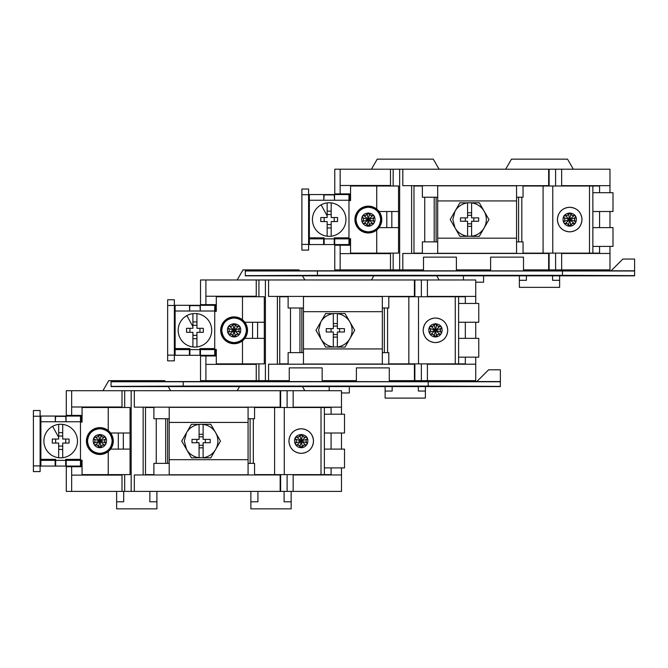 <?xml version="1.0" encoding="UTF-8"?>
<svg xmlns="http://www.w3.org/2000/svg" width="668" height="668" viewBox="0 0 668 668"><rect width="100%" height="100%" fill="white"/><g stroke="black" fill="none" stroke-linecap="round" stroke-linejoin="round"><path stroke-width="1" d="M280.159 390.722L280.159 407.163L134.326 407.163L134.326 390.722L293.16 390.722L293.16 407.163L341.49 407.163L293.16 407.163M237.173 390.722L239.561 386.588M242.467 381.553L242.985 380.651M281.929 390.722L341.49 390.722L341.49 414.21M302.462 386.588L304.85 390.722M250.876 491.397L250.876 508.849L291.148 508.849L291.148 491.397L280.159 491.397L280.159 474.956L134.326 474.956L134.326 491.397L293.16 491.397L293.16 474.956L341.49 474.956L341.49 467.909M280.159 407.163L261.28 407.497M134.326 390.722L122.002 390.722L122.002 406.996L71.66 406.996L71.66 415.387L66.291 415.387L66.291 390.722L122.002 390.722M134.326 491.397L122.002 491.397L122.002 475.123L71.66 475.123L71.66 466.732L66.291 466.732L66.291 491.397L122.002 491.397M143.144 474.956L143.144 407.163M284.1 491.397L284.1 501.802L291.148 501.802M257.923 491.397L257.923 501.802L250.876 501.802M165.313 381.553L164.787 380.651L108.742 380.651L102.93 390.722M168.219 386.588L170.607 390.722M71.66 390.722L71.66 406.996M156.905 491.397L156.905 508.849L116.633 508.849L116.633 501.802L123.68 501.802L123.68 491.397M149.857 491.397L149.857 501.802L156.905 501.802M116.633 491.397L116.633 501.802M81.396 422.101L81.396 415.387L71.66 415.387M81.396 460.185L81.396 466.732L71.66 466.732M71.66 491.397L71.66 475.123M341.49 433.006L341.49 449.113M293.16 491.397L341.49 491.397L341.49 474.956M331.086 449.113L331.086 433.006M324.372 414.21L344.513 414.21L344.513 433.006L324.372 433.006L324.372 407.497L254.558 407.497L254.558 418.744L248.079 418.744M321.016 407.497L321.016 474.622L254.558 474.622L254.558 463.375L253.331 463.375L253.331 418.744M321.016 474.622L324.372 474.622L324.372 467.909L344.513 467.909L344.513 449.113L324.372 449.113L324.372 467.909M324.372 449.113L324.372 433.006M331.086 414.21L331.086 407.497L324.372 407.497M301.218 428.806A12.249 12.249 0 0 1 313.467 441.055A12.249 12.249 0 0 1 301.218 453.305A12.249 12.249 0 0 1 288.968 441.055A12.249 12.249 0 0 1 301.218 428.806M331.086 467.909L331.086 474.622L324.372 474.622M169.213 463.375L153.882 463.375L153.882 474.622L145.49 474.622L145.49 407.497L153.882 407.497L153.882 418.744L169.213 418.744M248.079 463.375L253.331 463.375M80.486 422.101L82.064 422.101L82.064 407.497L108.241 407.497L108.241 430.576A13.427 13.427 0 0 0 86.422 441.055A13.427 13.427 0 0 0 108.241 451.535L108.241 474.622L82.064 474.622L82.064 460.185L80.486 460.185M108.241 451.535A13.427 13.427 0 0 0 108.241 430.576M40.113 423.687L40.305 424.698L40.882 424.698M33.4 423.687L33.45 424.698M33.4 458.599L33.45 457.588M40.113 458.599L40.305 457.588L40.882 457.588M33.4 465.897L33.4 471.6L40.113 471.6L40.113 410.519L33.4 410.519L33.4 465.897L40.113 465.897M110.587 433.006L130.051 433.006L130.051 407.497L108.241 407.497M110.587 449.113L130.051 449.113L130.051 474.622L108.241 474.622M123.329 449.113L123.329 433.006L123.346 449.113M130.051 433.006L130.051 449.113M40.882 459.35L55.653 459.35L55.653 460.361L55.143 460.361L55.143 466.064L40.882 466.064L40.882 416.055L55.31 416.055L55.31 421.759L40.882 421.759M80.486 421.759L66.057 421.759L66.057 416.055L80.486 416.055L80.486 466.064L66.224 466.064L66.224 460.361L55.653 460.361L55.653 466.064L40.882 466.064M80.486 459.35L65.715 459.35L65.715 466.064L66.224 466.064M55.143 461.029L55.653 461.029M65.715 461.029L66.224 461.029M66.057 421.759L55.31 421.759M66.057 416.055L55.31 416.055M66.057 421.424L65.715 416.389L55.653 416.389L55.31 421.424M65.715 466.064L55.653 466.064M69.071 439.043L69.071 443.076L69.071 439.043L62.7 439.043L65.715 439.043L65.715 443.076M62.7 436.029L58.667 436.029L58.667 437.373L58.667 424.397A16.784 16.784 0 0 0 58.667 457.722A16.784 16.784 0 0 0 77.162 437.891A16.784 16.784 0 0 0 58.667 424.397M52.638 426.334L58.667 437.373L58.667 439.043L52.296 439.043L52.296 443.076L58.667 443.076L55.653 443.076L55.653 439.043M69.071 443.076L62.7 443.076L62.7 446.09L58.667 446.09M58.667 432.672L62.7 432.672L62.7 424.397L62.7 439.043M52.296 443.076L52.296 439.043M62.7 449.447L58.667 449.447L58.667 457.722L58.667 443.076M62.7 444.746L62.7 457.722M99.766 441.08L94.305 442.942L95.056 441.055L94.305 439.177C93.662 437.924 94.046 437.264 95.449 437.198L97.453 436.905L98.705 435.311L100.993 435.311L102.246 436.905L104.258 437.198C105.661 437.264 106.045 437.924 105.402 439.177L104.642 441.055L105.402 442.942C106.037 444.195 105.661 444.855 104.258 444.921L102.246 445.214L100.993 446.808L98.705 446.808L97.453 445.214L95.449 444.921C94.038 444.855 93.662 444.187 94.305 442.942L94.388 442.851M93.211 441.055A6.638 6.638 0 0 0 99.849 447.694A6.638 6.638 0 0 0 106.488 441.055C106.897 432.497 92.802 432.497 93.211 441.055M99.933 441.039L105.293 439.293M104.784 440.195L104.651 440.897M104.651 441.222L104.734 441.74M105.293 442.826L99.933 441.089M105.686 444.095A1.194 1.194 0 0 1 105.452 444.537M99.866 441.139L100.993 446.808A2.722 2.722 0 0 1 101.052 446.625M101.185 446.333A2.722 2.722 0 0 1 102.129 445.28M102.371 445.147A2.722 2.722 0 0 1 103.674 444.846M104.066 444.888A2.722 2.722 0 0 1 104.258 444.921L99.908 441.114M100.133 447.635A1.194 1.194 0 0 1 99.641 447.644M99.833 441.139L98.655 446.65M98.129 445.765L97.586 445.297M97.303 445.13L96.818 444.946M94.305 444.596A1.194 1.194 0 0 1 94.038 444.17M99.849 453.647A12.583 12.583 0 0 0 112.433 441.055A12.583 12.583 0 0 0 99.849 428.472A12.583 12.583 0 0 0 87.266 441.055A12.583 12.583 0 0 0 99.849 453.647A12.583 12.583 0 0 0 112.433 441.055C111.69 433.415 107.498 429.223 99.849 428.472C107.498 429.223 111.69 433.415 112.433 441.055A12.583 12.583 0 0 1 99.849 453.647A12.583 12.583 0 0 1 87.266 441.055C88.009 433.415 92.209 429.223 99.849 428.472C92.209 429.223 88.009 433.415 87.266 441.055A12.583 12.583 0 0 0 99.849 453.647M94.388 439.268L99.774 441.03M94.013 438.024A1.194 1.194 0 0 1 94.255 437.582M99.791 440.997L95.599 437.231M96.635 437.214L97.311 436.981M98.655 435.461L99.833 440.98M99.565 434.484A1.194 1.194 0 0 1 100.058 434.476M99.874 440.98L101.043 435.461M101.569 436.354L102.112 436.822M102.396 436.989L102.88 437.173M104.099 437.223L99.916 441.005M105.402 437.523A1.194 1.194 0 0 1 105.661 437.949M301.134 441.08L295.665 442.942L296.425 441.055L295.665 439.177C295.022 437.924 295.406 437.264 296.809 437.198L298.821 436.905L300.074 435.311L302.362 435.311L303.614 436.905L305.618 437.198C307.029 437.264 307.405 437.924 306.762 439.177L306.011 441.055L306.762 442.942C307.405 444.195 307.021 444.855 305.618 444.921L303.614 445.214L302.362 446.808L300.074 446.808L298.821 445.214L296.809 444.921C295.406 444.855 295.022 444.187 295.665 442.942L295.749 442.851M294.58 441.055A6.638 6.638 0 0 0 301.218 447.694A6.638 6.638 0 0 0 307.856 441.055C308.265 432.497 294.171 432.497 294.58 441.055M301.293 441.039L306.662 439.293M306.153 440.195L306.011 440.897M306.019 441.222L306.094 441.74M306.662 442.826L301.293 441.089M307.046 444.095A1.194 1.194 0 0 1 306.812 444.537M301.235 441.139L302.362 446.808A2.722 2.722 0 0 1 302.42 446.625M302.554 446.333A2.722 2.722 0 0 1 303.497 445.28M303.731 445.147A2.722 2.722 0 0 1 305.042 444.846M305.435 444.888A2.722 2.722 0 0 1 305.618 444.921L301.276 441.114M301.502 447.635A1.194 1.194 0 0 1 301.001 447.644M301.193 441.139L300.024 446.65M299.498 445.765L298.955 445.297M298.671 445.13L298.187 444.946M296.968 444.888L301.151 441.114M295.665 444.596A1.194 1.194 0 0 1 295.406 444.17M295.749 439.268L301.134 441.03M295.381 438.024A1.194 1.194 0 0 1 295.615 437.582M301.159 440.997L296.968 437.231M297.995 437.214L298.679 436.981M300.024 435.461L301.201 440.98M300.934 434.484A1.194 1.194 0 0 1 301.427 434.476M301.235 440.98L302.412 435.461M302.938 436.354L303.481 436.822M303.756 436.989L304.241 437.173M305.468 437.223L301.276 441.005M306.762 437.523A1.194 1.194 0 0 1 307.029 437.949M169.213 422.435L248.079 422.435L248.079 407.33L169.213 407.33L169.213 474.789L248.079 474.789L248.079 459.684L169.213 459.684M248.079 422.435L248.079 459.684M186.539 432.705L191.407 424.28L199.081 424.397A16.784 16.784 0 0 0 186.539 432.705L181.721 441.055L191.407 457.839L203.114 457.722A16.784 16.784 0 0 0 203.114 424.397L203.114 439.377L210.195 439.377L210.195 442.734L203.114 442.734L203.114 457.839L210.787 457.839L215.589 449.522M186.522 432.739L184.318 441.055L186.522 449.38A16.784 16.784 0 0 0 199.081 457.722L199.081 442.734L192 442.734L192 439.377L199.081 439.377L199.081 424.28L210.787 424.28L215.589 432.597M215.647 432.705L220.473 441.055L215.614 449.48M205.352 442.734L205.352 439.377M196.843 439.377L196.843 442.734M199.081 445.314L203.114 445.314M203.114 436.805L199.081 436.805M199.081 434.284L203.114 434.284M203.114 447.836L199.081 447.836M414.402 279.967L414.402 296.408L268.569 296.408L268.569 279.967L427.403 279.967L427.403 296.408L475.733 296.408L427.403 296.408M371.416 279.967L373.804 275.834M376.71 270.799L377.228 269.897M416.172 279.967L475.733 279.967L475.733 303.456M436.705 275.834L439.093 279.967M389.269 380.651L427.403 380.651L427.403 364.202L475.733 364.202L475.733 357.155M425.391 381.553L425.391 380.651L414.402 380.651L414.402 364.202L268.569 364.202L268.569 380.651L256.245 380.651L256.245 364.369L205.903 364.369L205.903 355.986L200.534 355.986L200.534 380.651L256.245 380.651M414.402 296.408L395.523 296.751M268.569 279.967L256.245 279.967L256.245 296.241L205.903 296.241L205.903 304.633L200.534 304.633L200.534 279.967L256.245 279.967M277.387 364.202L277.387 296.408M268.569 380.651L289.261 380.651M356.378 380.651L322.151 380.651M425.391 386.588L425.391 398.103L385.119 398.103L385.119 391.056L392.166 391.056L392.166 386.588M418.343 380.651L418.343 381.553M418.343 386.588L418.343 391.056L425.391 391.056M392.166 380.651L392.166 381.553M385.119 386.588L385.119 391.056M299.556 270.799L299.03 269.897L242.985 269.897L237.173 279.967M302.462 275.834L304.85 279.967M205.903 279.967L205.903 296.241M215.639 311.346L215.639 304.633L205.903 304.633M215.639 349.439L215.639 355.986L205.903 355.986M205.903 380.651L205.903 364.369M475.733 322.252L475.733 338.367M427.403 380.651L475.733 380.651L475.733 364.202M465.329 338.367L465.329 322.252M458.615 303.456L478.756 303.456L478.756 322.252L458.615 322.252L458.615 296.751L388.801 296.751L388.801 307.99L382.321 307.99M455.259 296.751L455.259 363.868L388.801 363.868L388.801 352.629L387.574 352.629L387.574 307.99M455.259 363.868L458.615 363.868L458.615 357.155L478.756 357.155L478.756 338.367L458.615 338.367L458.615 357.155M458.615 338.367L458.615 322.252M465.329 303.456L465.329 296.751L458.615 296.751M435.461 318.06A12.249 12.249 0 0 1 447.71 330.309A12.249 12.249 0 0 1 435.461 342.559A12.249 12.249 0 0 1 423.211 330.309A12.249 12.249 0 0 1 435.461 318.06M465.329 357.155L465.329 363.868L458.615 363.868M303.456 352.629L288.125 352.629L288.125 363.868L279.733 363.868L279.733 296.751L288.125 296.751L288.125 307.99L303.456 307.99M382.321 352.629L387.574 352.629M214.729 311.346L216.307 311.346L216.307 296.751L242.484 296.751L242.484 319.83A13.427 13.427 0 0 0 220.674 330.309A13.427 13.427 0 0 0 242.484 340.789L242.484 363.868L216.307 363.868L216.307 349.439L214.729 349.439M242.484 340.789A13.427 13.427 0 0 0 242.484 319.83M174.356 312.941L174.548 313.943L175.125 313.943M167.643 312.941L167.701 313.943M167.643 347.844L167.701 346.834M174.356 347.844L174.548 346.834L175.125 346.834M167.643 355.142L167.643 360.845L174.356 360.845L174.356 299.765L167.643 299.765L167.643 355.142L174.356 355.142M244.83 322.252L264.303 322.252L264.303 296.751L242.484 296.751M244.83 338.367L264.303 338.367L264.303 363.868L242.484 363.868M257.572 338.367L257.572 322.252M257.589 338.367L257.589 322.252M264.303 322.252L264.303 338.367M175.125 348.596L189.896 348.596L189.896 349.606L189.386 349.606L189.386 355.309L175.125 355.309L175.125 305.309L189.562 305.309L189.562 311.012L175.125 311.012M214.729 311.012L200.3 311.012L200.3 305.309L214.729 305.309L214.729 355.309L200.467 355.309L200.467 349.606L189.896 349.606L189.896 355.309L175.125 355.309M214.729 348.596L199.957 348.596L199.957 355.309L200.467 355.309M189.386 350.274L189.896 350.274M199.957 350.274L200.467 350.274M200.3 311.012L189.562 311.012M200.3 305.309L189.562 305.309M200.3 310.678L199.957 305.643L189.896 305.643L189.562 310.678M199.957 355.309L189.896 355.309M203.314 328.297L203.314 332.322L203.314 328.297L196.943 328.297L199.957 328.297L199.957 332.322M196.943 325.274L192.91 325.274L192.91 326.619L192.91 313.651A16.784 16.784 0 0 0 192.91 346.968A16.784 16.784 0 0 0 211.405 327.145A16.784 16.784 0 0 0 192.91 313.651M186.881 315.58L192.91 326.619L192.91 328.297L186.539 328.297L186.539 332.322L192.91 332.322L189.896 332.322L189.896 328.297M203.314 332.322L196.943 332.322L196.943 335.344L192.91 335.344M192.91 321.918L196.943 321.918L196.943 313.651L196.943 328.297M186.539 332.322L186.539 328.297M196.943 338.701L192.91 338.701L192.91 346.968L192.91 332.322M196.943 333.992L196.943 346.968M234.017 330.334L228.548 332.188L229.299 330.309L228.548 328.431C227.905 327.17 228.289 326.51 229.692 326.443L231.696 326.159L232.948 324.564L235.236 324.564L236.489 326.159L238.501 326.443C239.904 326.518 240.288 327.178 239.645 328.431L238.885 330.309L239.645 332.188C240.28 333.441 239.904 334.109 238.501 334.175L236.489 334.459L235.236 336.054L232.948 336.054L231.696 334.459L229.692 334.175C228.281 334.1 227.905 333.441 228.548 332.188L228.631 332.096M227.454 330.309A6.638 6.638 0 0 0 234.092 336.948A6.638 6.638 0 0 0 240.731 330.309C241.14 321.742 227.045 321.742 227.454 330.309M234.176 330.284L239.536 328.547M239.027 329.441L238.894 330.151M238.894 330.476L238.977 330.986M239.536 332.071L234.176 330.334M239.929 333.349A1.194 1.194 0 0 1 239.695 333.783M232.898 335.904L234.076 330.393L235.236 336.054A2.722 2.722 0 0 1 235.303 335.879M235.428 335.578A2.722 2.722 0 0 1 236.372 334.534M236.614 334.392A2.722 2.722 0 0 1 237.917 334.1M238.309 334.134A2.722 2.722 0 0 1 238.501 334.175L234.151 330.368M234.376 336.881A1.194 1.194 0 0 1 233.883 336.897M232.372 335.019L231.829 334.543M231.554 334.384L231.061 334.192M229.842 334.142L234.034 330.368M228.548 333.841A1.194 1.194 0 0 1 228.281 333.416M234.092 342.893A12.583 12.583 0 0 0 246.676 330.309A12.583 12.583 0 0 0 234.092 317.726A12.583 12.583 0 0 0 221.509 330.309A12.583 12.583 0 0 0 234.092 342.893A12.583 12.583 0 0 0 246.676 330.309C245.933 322.661 241.741 318.469 234.092 317.726C241.741 318.469 245.933 322.661 246.676 330.309A12.583 12.583 0 0 1 234.092 342.893A12.583 12.583 0 0 1 221.509 330.309C222.252 322.661 226.452 318.469 234.092 317.726C226.452 318.469 222.252 322.661 221.509 330.309A12.583 12.583 0 0 0 234.092 342.893M228.631 328.522L234.017 330.284M228.264 327.27A1.194 1.194 0 0 1 228.498 326.827M234.034 330.251L229.85 326.477M230.877 326.468L231.554 326.234M233.808 323.738A1.194 1.194 0 0 1 234.309 323.721M234.117 330.226L235.286 324.715M235.812 325.6L236.355 326.076M236.639 326.234L237.123 326.418M238.342 326.477L234.159 330.251M239.645 326.777A1.194 1.194 0 0 1 239.904 327.195M435.377 330.334L429.908 332.188L430.668 330.309L429.908 328.431C429.274 327.17 429.649 326.51 431.052 326.443L433.064 326.159L434.317 324.564L436.605 324.564L437.857 326.159L439.861 326.443C441.272 326.518 441.648 327.178 441.005 328.431L440.254 330.309L441.005 332.188C441.648 333.441 441.264 334.109 439.861 334.175L437.857 334.459L436.605 336.054L434.317 336.054L433.064 334.459L431.052 334.175C429.649 334.1 429.265 333.441 429.908 332.188L429.992 332.096M428.823 330.309A6.638 6.638 0 0 0 435.461 336.948A6.638 6.638 0 0 0 442.099 330.309C442.508 321.742 428.413 321.742 428.823 330.309M435.536 330.284L440.905 328.547M440.396 329.441L440.262 330.151M440.262 330.476L440.337 330.986M440.905 332.071L435.536 330.334M441.289 333.349A1.194 1.194 0 0 1 441.055 333.783M435.478 330.393L436.605 336.054A2.722 2.722 0 0 1 436.663 335.879M436.797 335.578A2.722 2.722 0 0 1 437.74 334.534M437.974 334.392A2.722 2.722 0 0 1 439.285 334.1M439.678 334.134A2.722 2.722 0 0 1 439.861 334.175L435.519 330.368M435.745 336.881A1.194 1.194 0 0 1 435.244 336.897M435.436 330.393L434.267 335.904M433.741 335.019L433.198 334.543M432.914 334.384L432.43 334.192M431.211 334.142L435.394 330.368M429.908 333.841A1.194 1.194 0 0 1 429.649 333.416M429.992 328.522L435.377 330.284M429.624 327.27A1.194 1.194 0 0 1 429.858 326.827M435.402 330.251L431.211 326.477M432.238 326.468L432.922 326.234M434.267 324.715L435.444 330.226M435.177 323.738A1.194 1.194 0 0 1 435.67 323.721M435.478 330.226L436.655 324.715M437.181 325.6L437.724 326.076M437.999 326.234L438.492 326.418M439.711 326.477L435.519 330.251M441.005 326.777A1.194 1.194 0 0 1 441.272 327.195M303.456 311.68L382.321 311.68L382.321 296.584L303.456 296.584L303.456 364.035L382.321 364.035L382.321 348.938L303.456 348.938M382.321 311.68L382.321 348.938M320.765 338.634L318.561 330.309L320.765 321.984L325.65 313.526L333.324 313.651A16.784 16.784 0 0 0 320.782 321.959L315.964 330.309L325.65 347.093L337.357 346.968A16.784 16.784 0 0 0 337.357 313.651L337.357 328.631L344.438 328.631L344.438 331.988L337.357 331.988L337.357 347.093L345.03 347.093L349.832 338.768M320.782 338.659A16.784 16.784 0 0 0 333.324 346.968L333.324 331.988L326.243 331.988L326.243 328.631L333.324 328.631L333.324 313.526L345.03 313.526L349.832 321.842M349.89 321.951L354.716 330.309L349.857 338.726M339.594 331.988L339.594 328.631M331.086 328.631L331.086 331.988M333.324 334.568L337.357 334.568M337.357 326.051L333.324 326.051M333.324 323.537L337.357 323.537M337.357 337.081L333.324 337.081M548.653 169.213L548.653 185.662L402.812 185.662L402.812 169.213L561.646 169.213L561.646 185.662L609.976 185.662L561.646 185.662M573.336 169.213L567.524 159.151L511.471 159.151L505.659 169.213M550.415 169.213L609.976 169.213L609.976 192.71M523.512 269.897L561.646 269.897L561.646 253.456L609.976 253.456L609.976 246.409M559.634 270.799L559.634 269.897L548.653 269.897L548.653 253.456L402.812 253.456L402.812 269.897L390.488 269.897L390.488 253.623L340.146 253.623L340.146 245.231L334.777 245.231L334.777 269.897L390.488 269.897M548.653 185.662L529.766 185.996M402.812 169.213L390.488 169.213L390.488 185.495L340.146 185.495L340.146 193.887L334.777 193.887L334.777 169.213L390.488 169.213M411.63 253.456L411.63 185.662M402.812 269.897L423.504 269.897M490.621 269.897L456.394 269.897M559.634 275.834L559.634 287.349L519.362 287.349L519.362 280.301L526.409 280.301L526.409 275.834M552.586 269.897L552.586 270.799M552.586 275.834L552.586 280.301L559.634 280.301M526.409 269.897L526.409 270.799M519.362 275.834L519.362 280.301M439.093 169.213L433.281 159.151L377.228 159.151L371.416 169.213M340.146 169.213L340.146 185.495M349.882 200.592L349.882 193.887L340.146 193.887M349.882 238.685L349.882 245.231L340.146 245.231M340.146 269.897L340.146 253.623M609.976 211.506L609.976 227.613M561.646 269.897L609.976 269.897L609.976 253.456M599.572 227.613L599.572 211.506M592.858 192.71L612.999 192.71L612.999 211.506L592.858 211.506L592.858 185.996L523.044 185.996L523.044 197.235L516.564 197.235M589.502 185.996L589.502 253.122L523.044 253.122L523.044 241.874L521.817 241.874L521.817 197.235M589.502 253.122L592.858 253.122L592.858 246.409L612.999 246.409L612.999 227.613L592.858 227.613L592.858 246.409M592.858 227.613L592.858 211.506M599.572 192.71L599.572 185.996L592.858 185.996M569.704 207.305A12.249 12.249 0 0 1 581.953 219.555A12.249 12.249 0 0 1 569.704 231.804A12.249 12.249 0 0 1 557.454 219.555A12.249 12.249 0 0 1 569.704 207.305M599.572 246.409L599.572 253.122L592.858 253.122M437.699 241.874L422.368 241.874L422.368 253.122L413.976 253.122L413.976 185.996L422.368 185.996L422.368 197.235L437.699 197.235M516.564 241.874L521.817 241.874M348.972 200.592L350.55 200.592L350.55 185.996L376.727 185.996L376.727 209.076A13.427 13.427 0 0 0 354.917 219.555A13.427 13.427 0 0 0 376.727 230.034L376.727 253.122L350.55 253.122L350.55 238.685L348.972 238.685M376.727 230.034A13.427 13.427 0 0 0 376.727 209.076M308.599 202.187L308.791 203.197L309.368 203.197M301.886 202.187L301.944 203.197M301.886 237.09L301.944 236.088M308.599 237.09L308.791 236.088L309.368 236.088M301.886 244.396L301.886 250.099L308.599 250.099L308.599 189.019L301.886 189.019L301.886 244.396L308.599 244.396M379.073 211.506L398.546 211.506L398.546 185.996L376.727 185.996M379.073 227.613L398.546 227.613L398.546 253.122L376.727 253.122M391.824 227.613L391.824 211.506L391.832 227.613M398.546 211.506L398.546 227.613M309.368 237.85L324.139 237.85L324.139 238.852L323.629 238.852L323.629 244.563L309.368 244.563L309.368 194.555L323.805 194.555L323.805 200.258L309.368 200.258M348.972 200.258L334.543 200.258L334.543 194.555L348.972 194.555L348.972 244.563L334.71 244.563L334.71 238.852L324.139 238.852L324.139 244.563L309.368 244.563M348.972 237.85L334.209 237.85L334.209 244.563L334.71 244.563M323.629 239.528L324.139 239.528M334.209 239.528L334.71 239.528M334.543 200.258L323.805 200.258M334.543 194.555L323.805 194.555M334.543 199.924L334.209 194.889L324.139 194.889L323.805 199.924M334.209 244.563L324.139 244.563M337.557 217.543L337.557 221.567L337.557 217.543L331.186 217.543L334.209 217.543L334.209 221.567M331.186 214.52L327.161 214.52L327.161 215.873L327.161 202.897A16.784 16.784 0 0 0 327.161 236.213A16.784 16.784 0 0 0 345.648 216.39A16.784 16.784 0 0 0 327.161 202.897M321.124 204.834L327.161 215.873L327.161 217.543L320.782 217.543L320.782 221.567L327.161 221.567L324.139 221.567L324.139 217.543M337.557 221.567L331.186 221.567L331.186 224.59L327.161 224.59M327.161 211.163L331.186 211.163L331.186 202.897L331.186 217.543M320.782 221.567L320.782 217.543M331.186 227.947L327.161 227.947L327.161 236.213L327.161 221.567M331.186 223.246L331.186 236.213M368.26 219.58L362.791 221.442L363.542 219.555L362.791 217.676C362.148 216.424 362.532 215.764 363.935 215.689L365.939 215.405L367.191 213.81L369.479 213.81L370.732 215.405L372.744 215.689C374.147 215.764 374.531 216.424 373.888 217.676L373.128 219.555L373.888 221.442C374.531 222.694 374.147 223.354 372.744 223.421L370.732 223.713L369.479 225.308L367.191 225.308L365.939 223.713L363.935 223.421C362.524 223.354 362.148 222.686 362.791 221.442L362.874 221.342M361.697 219.555A6.638 6.638 0 0 0 368.335 226.193A6.638 6.638 0 0 0 374.973 219.555C375.383 210.996 361.288 210.996 361.697 219.555M372.585 215.722L368.419 219.538L373.779 217.793M373.27 218.695L373.136 219.396M373.136 219.722L373.22 220.24M373.779 221.317L368.394 219.613L372.727 223.421A2.722 2.722 0 0 0 372.552 223.388M374.172 222.594A1.194 1.194 0 0 1 373.938 223.037M368.352 219.638L369.479 225.308A2.722 2.722 0 0 1 369.546 225.124M369.671 224.832A2.722 2.722 0 0 1 370.615 223.78M370.857 223.646A2.722 2.722 0 0 1 372.159 223.346M368.619 226.126A1.194 1.194 0 0 1 368.126 226.143M368.319 219.638L367.141 225.149M366.615 224.264L366.072 223.797M365.797 223.63L365.312 223.446M364.085 223.388L368.277 219.613M362.791 223.087A1.194 1.194 0 0 1 362.524 222.669M368.335 232.147A12.583 12.583 0 0 0 380.919 219.555A12.583 12.583 0 0 0 368.335 206.971A12.583 12.583 0 0 0 355.752 219.555A12.583 12.583 0 0 0 368.335 232.147A12.583 12.583 0 0 0 380.919 219.555C380.175 211.915 375.984 207.715 368.335 206.971C375.984 207.715 380.175 211.915 380.919 219.555A12.583 12.583 0 0 1 368.335 232.147A12.583 12.583 0 0 1 355.752 219.555C356.495 211.915 360.695 207.715 368.335 206.971C360.695 207.715 356.495 211.915 355.752 219.555A12.583 12.583 0 0 0 368.335 232.147M362.874 217.768L368.26 219.53M362.507 216.516A1.194 1.194 0 0 1 362.741 216.081M368.277 219.496L364.093 215.722M365.12 215.714L365.797 215.48M367.141 213.96L368.319 219.471M368.051 212.983A1.194 1.194 0 0 1 368.552 212.967M368.36 219.48L369.529 213.96M370.055 214.854L370.598 215.321M370.882 215.488L371.366 215.672M373.888 216.023A1.194 1.194 0 0 1 374.147 216.449M569.62 219.58L564.151 221.442L564.911 219.555L564.151 217.676C563.516 216.424 563.892 215.764 565.295 215.689L567.307 215.405L568.56 213.81L570.848 213.81L572.1 215.405L574.104 215.689C575.515 215.764 575.891 216.424 575.248 217.676L574.497 219.555L575.248 221.442C575.891 222.694 575.507 223.354 574.104 223.421L572.1 223.713L570.848 225.308L568.56 225.308L567.307 223.713L565.295 223.421C563.892 223.354 563.508 222.686 564.151 221.442L564.235 221.342M563.066 219.555A6.638 6.638 0 0 0 569.704 226.193A6.638 6.638 0 0 0 576.342 219.555C576.751 210.996 562.656 210.996 563.066 219.555M569.787 219.538L575.148 217.793M574.639 218.695L574.505 219.396M574.505 219.722L574.58 220.24M575.148 221.317L569.762 219.613L574.104 223.421A2.722 2.722 0 0 0 573.921 223.388M575.54 222.594A1.194 1.194 0 0 1 575.298 223.037M569.72 219.638L570.848 225.308A2.722 2.722 0 0 1 570.906 225.124M571.04 224.832A2.722 2.722 0 0 1 571.983 223.78M572.217 223.646A2.722 2.722 0 0 1 573.528 223.346M569.988 226.126A1.194 1.194 0 0 1 569.495 226.143M569.679 219.638L568.51 225.149M567.984 224.264L567.441 223.797M567.157 223.63L566.673 223.446M565.454 223.388L569.637 219.613M564.151 223.087A1.194 1.194 0 0 1 563.892 222.669M564.235 217.768L569.62 219.53M563.867 216.516A1.194 1.194 0 0 1 564.101 216.081M569.645 219.496L565.454 215.722M566.489 215.714L567.165 215.48M568.51 213.96L569.687 219.471M569.42 212.983A1.194 1.194 0 0 1 569.913 212.967M569.72 219.48L570.898 213.96M571.424 214.854L571.967 215.321M572.251 215.488L572.735 215.672M573.954 215.722L569.762 219.505M575.248 216.023A1.194 1.194 0 0 1 575.515 216.449M437.699 200.934L516.564 200.934L516.564 185.829L437.699 185.829L437.699 253.289L516.564 253.289L516.564 238.184L437.699 238.184M516.564 200.934L516.564 238.184M496.433 253.289L516.564 253.289M483.006 253.289L437.699 253.289M455.025 211.205L459.893 202.78L467.567 202.897A16.784 16.784 0 0 0 455.025 211.205L450.207 219.555L459.893 236.338L471.6 236.213A16.784 16.784 0 0 0 471.6 202.897L471.6 217.877L478.68 217.877L478.68 221.233L471.6 221.233L471.6 236.338L479.273 236.338L484.075 228.022M455.025 227.905A16.784 16.784 0 0 0 467.567 236.213L467.567 221.233L460.486 221.233L460.486 217.877L467.567 217.877L467.567 202.78L479.273 202.78L484.075 211.096M455.008 227.88L452.804 219.555L455.008 211.238M484.133 211.205L488.959 219.555L484.1 227.98M473.837 221.233L473.837 217.877M465.329 217.877L465.329 221.233M467.567 223.813L471.6 223.813M471.6 215.305L467.567 215.305M467.567 212.783L471.6 212.783M471.6 226.335L467.567 226.335M245.298 270.999L634.6 270.999L634.6 275.834L245.298 275.834L245.298 270.799L423.504 270.799L245.298 270.799M317.45 271.308L317.442 275.333L562.448 275.333L562.448 271.308M634.6 270.999L423.504 270.799L423.504 257.13L456.394 257.13L456.394 270.799L490.621 270.799L490.621 257.13L523.512 257.13L523.512 270.799L634.6 270.799L634.6 259.059L622.852 259.059L611.111 270.799M562.448 275.333L634.6 275.634M245.298 275.634L317.442 275.333M463.442 270.799L463.442 269.897M483.574 270.799L483.574 269.897M483.574 275.834L483.574 282.213L475.733 282.213M463.442 275.834L463.442 279.967M111.047 381.754L500.357 381.754L500.357 386.588L111.047 386.588L111.047 381.553L289.261 381.553L111.047 381.553M183.207 382.054L183.199 386.079L428.205 386.079L428.205 382.054M500.357 381.754L289.261 381.553L289.261 367.884L322.151 367.884L322.151 381.553L356.378 381.553L356.378 367.884L389.269 367.884L389.269 381.553L500.357 381.553L500.357 369.805L488.609 369.805L476.86 381.553M428.205 386.079L500.357 386.388M111.047 386.388L183.199 386.079M329.199 381.553L329.199 380.651M349.331 381.553L349.331 380.651M349.331 386.588L349.331 392.959L341.49 392.959M329.199 386.588L329.199 390.722M280.627 390.722L280.627 407.497M287.115 390.722L287.115 407.497M280.627 474.622L280.627 491.397M287.115 491.397L287.115 474.622M131.162 491.397L131.162 390.722M124.682 407.497L124.682 390.722M124.682 474.622L124.682 491.397M284.276 474.622L284.276 407.497M274.598 474.622L274.598 407.497M250.108 463.375L250.108 418.744M167.618 463.375L167.618 418.744M165.706 463.375L165.706 418.744M156.245 463.375L156.245 418.744M118.311 449.113L118.311 433.006M40.113 416.222L33.4 416.222M55.143 460.361L40.882 460.361M80.486 460.361L66.224 460.361M66.224 460.469L65.715 460.469M55.653 460.469L55.143 460.469M99.849 428.739C107.331 429.474 111.439 433.574 112.166 441.055C111.439 448.537 107.331 452.645 99.849 453.38C92.368 452.645 88.268 448.537 87.533 441.055C88.268 433.582 92.368 429.474 99.849 428.739M99.791 441.114L95.449 444.921M301.218 428.739C308.7 429.474 312.799 433.574 313.534 441.055C312.799 448.537 308.7 452.645 301.218 453.38C293.736 452.645 289.628 448.537 288.902 441.055C289.628 433.582 293.736 429.474 301.218 428.739M414.87 279.967L414.87 296.751M421.358 279.967L421.358 296.751M414.87 363.868L414.87 380.651M421.358 380.651L421.358 363.868M265.405 380.651L265.405 279.967M258.925 296.751L258.925 279.967M258.925 363.868L258.925 380.651M418.519 363.868L418.519 296.751M408.841 363.868L408.841 296.751M384.351 352.629L384.351 307.99M301.861 352.629L301.861 307.99M299.949 352.629L299.949 307.99M290.488 352.629L290.488 307.99M252.554 338.367L252.554 322.252M174.356 305.476L167.643 305.476M189.386 349.606L175.125 349.606M214.729 349.606L200.467 349.606M200.467 349.723L199.957 349.723M189.896 349.723L189.386 349.723M234.092 317.993C241.574 318.719 245.682 322.828 246.409 330.309C245.682 337.791 241.574 341.899 234.092 342.626C226.611 341.899 222.511 337.791 221.776 330.309C222.511 322.828 226.611 318.719 234.092 317.993M234.076 330.226L232.948 324.564M435.461 317.993C442.942 318.719 447.042 322.828 447.777 330.309C447.042 337.791 442.942 341.899 435.461 342.626C427.979 341.899 423.871 337.791 423.145 330.309C423.871 322.828 427.979 318.719 435.461 317.993M549.113 169.213L549.113 185.996M555.601 169.213L555.601 185.996M549.113 253.122L549.113 269.897M555.601 269.897L555.601 253.122M399.648 269.897L399.648 169.213M393.168 185.996L393.168 169.213M393.168 253.122L393.168 269.897M552.77 253.122L552.77 185.996M543.084 253.122L543.084 185.996M518.593 241.874L518.593 197.235M436.104 241.874L436.104 197.235M434.192 241.874L434.192 197.235M424.731 241.874L424.731 197.235M386.797 227.613L386.797 211.506M308.599 194.722L301.886 194.722M323.629 238.852L309.368 238.852M348.972 238.852L334.71 238.852M334.71 238.969L334.209 238.969M324.139 238.969L323.629 238.969M368.335 207.239C375.817 207.973 379.925 212.073 380.651 219.555C379.925 227.036 375.817 231.145 368.335 231.871C360.854 231.145 356.754 227.036 356.019 219.555C356.754 212.073 360.854 207.973 368.335 207.239M569.704 207.239C577.185 207.973 581.294 212.073 582.02 219.555C581.294 227.036 577.185 231.145 569.704 231.871C562.222 231.145 558.114 227.036 557.388 219.555C558.114 212.073 562.222 207.973 569.704 207.239M634.6 275.834L245.298 275.834M500.357 386.588L111.047 386.588"/></g></svg>
